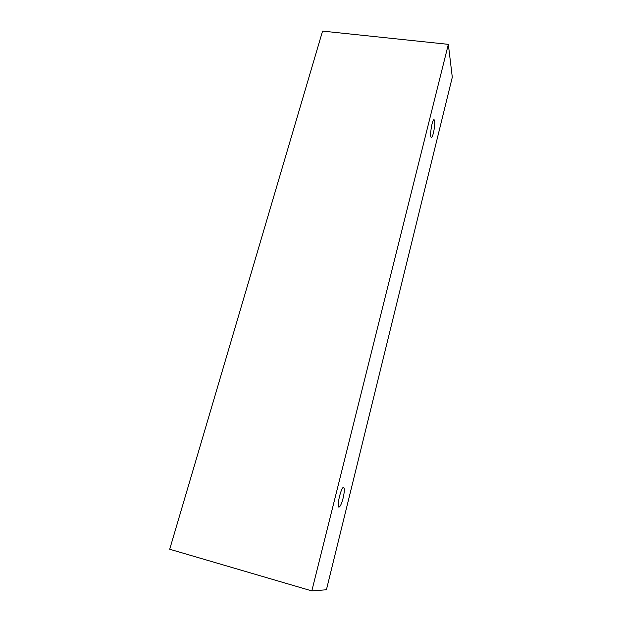 <?xml version="1.0" encoding="UTF-8"?>
<svg xmlns="http://www.w3.org/2000/svg" width="622" height="622" viewBox="0 0 622 622"><rect width="100%" height="100%" fill="white"/><g stroke="black" fill="none" stroke-linecap="round" stroke-linejoin="round"><path stroke-width="0.93" d="M433.48 132.774C432.71 135.79 432.002 137.322 431.357 137.384C429.289 137.602 432.134 118.965 434.07 119.673C435.159 121.282 434.957 125.652 433.48 132.774M322.569 31.1L169.705 549.242L311.816 590.9L326.426 589.765L452.295 77.245L448.338 44.349L322.569 31.1M343.126 498.09C341.595 503.836 340.187 506.852 338.912 507.124C336.323 506.977 341.33 486.248 343.655 487.43C344.689 488.394 344.518 491.948 343.126 498.09M448.338 44.349L311.816 590.9"/></g></svg>
